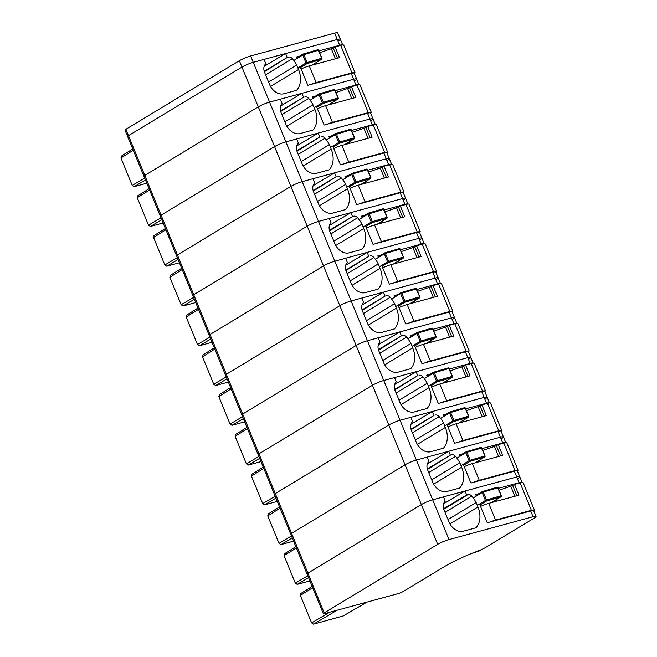 <?xml version="1.0" encoding="UTF-8"?>
<svg xmlns="http://www.w3.org/2000/svg" width="657" height="657" viewBox="0 0 657 657"><rect width="100%" height="100%" fill="white"/><g stroke="black" fill="none" stroke-linecap="round" stroke-linejoin="round"><path stroke-width="0.99" d="M342.691 44.988A8.681 1.207 -22.3 0 0 342.691 44.98A8.681 1.207 -22.3 0 0 339.669 45.243L337.304 39.477A8.681 1.207 -22.3 0 1 340.326 39.215A8.681 1.207 -22.3 0 1 338.61 40.783M342.691 44.98L340.326 39.215A8.681 1.207 -22.3 0 0 337.304 39.477L253.265 62.341L250.662 55.976A8.681 1.207 -22.3 0 0 239.353 60.715L125.873 129.298A4.344 0.6 -22.3 0 0 125.002 130.086L127.614 136.451A4.344 0.6 -22.3 0 1 128.485 135.654L241.965 67.08A8.681 1.207 -22.3 0 1 253.265 62.341A8.681 1.207 -22.3 0 0 241.965 67.08L239.353 60.715M264.204 71.227L287.232 57.479L285.623 53.537L337.304 39.477L334.692 33.113L250.662 55.976M334.692 33.113A8.681 1.207 -22.3 0 1 337.714 32.85L340.326 39.215M146.798 183.221L134.118 186.67L132.213 185.422L120.945 157.951L121.545 156.013M320.649 52.42L319.655 52.691M264.163 66.357L285.623 53.537M287.232 57.479L264.36 71.744M268.565 82.076L296.718 65.068A26.042 19.234 58.9 0 0 292.381 58.662A4.344 3.203 58.9 0 0 288.563 57.118M296.718 65.068L298.541 69.511L270.52 86.445M354.92 80.556A8.681 1.207 -22.3 0 0 356.636 78.988A8.681 1.207 -22.3 0 0 353.614 79.251A8.681 1.207 -22.3 0 1 356.636 78.988L359.001 84.753A8.681 1.207 -22.3 0 1 359.001 84.761A8.681 1.207 -22.3 0 0 355.979 85.016L353.614 79.251L269.575 102.114L253.265 62.341L264.048 59.409L265.83 63.754A8.681 6.414 58.9 0 0 264.631 72.467L269.526 84.4A13.025 9.617 58.9 0 0 283.857 93.762L296.57 90.305A21.706 16.031 58.9 0 0 298.541 69.511M280.514 111L303.542 97.244L301.933 93.31L353.614 79.251L351.249 73.485L307.813 85.295L300.126 66.554M296.865 58.596L296.233 57.06L299.584 56.149M339.669 45.243L318.916 50.893M351.249 73.485A8.681 1.207 -22.3 0 1 354.271 73.214L356.636 78.988M323.351 613.695A4.344 0.6 -22.3 0 1 324.221 612.907L437.693 544.324A8.681 1.207 -22.3 0 1 449.002 539.586L533.032 516.731A8.681 1.207 -22.3 0 1 536.055 516.459A8.681 1.207 -22.3 0 1 534.346 518.028L485.712 547.421A8.681 1.207 -22.3 0 1 478.222 550.894A39.067 5.428 -22.3 0 0 445.651 565.891A39.067 5.428 -22.3 0 0 444.534 566.548L403.529 591.325A4.344 0.6 -22.3 0 1 397.879 593.698L324.862 613.564A4.344 0.6 -22.3 0 1 323.351 613.695L127.614 136.451A4.344 0.6 -22.3 0 1 128.485 135.654L241.965 67.08L258.275 106.853A8.681 1.207 -22.3 0 1 269.575 102.114A8.681 1.207 -22.3 0 0 258.275 106.853L144.795 175.427L258.275 106.853L274.585 146.618A8.681 1.207 -22.3 0 1 285.894 141.879L269.575 102.114L280.358 99.182L282.14 103.527A8.681 6.414 58.9 0 0 280.941 112.24L285.836 124.173A13.025 9.617 58.9 0 0 300.167 133.535L312.888 130.07A21.706 16.031 58.9 0 0 314.851 109.276L286.83 126.21M324.221 612.907L307.903 573.134A4.344 0.6 -22.3 0 0 307.041 573.922A4.344 0.6 -22.3 0 1 307.903 573.134L291.593 533.361A4.344 0.6 -22.3 0 0 290.723 534.157A4.344 0.6 -22.3 0 1 291.593 533.361L275.283 493.596A4.344 0.6 -22.3 0 0 274.412 494.384A4.344 0.6 -22.3 0 1 275.283 493.596L258.973 453.823A4.344 0.6 -22.3 0 0 258.102 454.611A4.344 0.6 -22.3 0 1 258.973 453.823L242.663 414.05A4.344 0.6 -22.3 0 0 241.792 414.846A4.344 0.6 -22.3 0 1 242.663 414.05L226.353 374.285A4.344 0.6 -22.3 0 0 225.482 375.073A4.344 0.6 -22.3 0 1 226.353 374.285L210.043 334.512A4.344 0.6 -22.3 0 0 209.172 335.3A4.344 0.6 -22.3 0 1 210.043 334.512L193.725 294.738A4.344 0.6 -22.3 0 0 192.862 295.527A4.344 0.6 -22.3 0 1 193.725 294.738L177.415 254.965A4.344 0.6 -22.3 0 0 176.552 255.762A4.344 0.6 -22.3 0 1 177.415 254.965L161.105 215.2A4.344 0.6 -22.3 0 0 160.234 215.989A4.344 0.6 -22.3 0 1 161.105 215.2L144.795 175.427A4.344 0.6 -22.3 0 0 143.924 176.216A4.344 0.6 -22.3 0 1 144.795 175.427L125.873 129.298M317.766 49.776A0.871 0.468 91.3 0 1 318.308 50.326L318.67 50.285A0.871 0.871 0 0 0 317.889 49.751M306.803 63.63A0.871 0.468 -88.7 0 0 307.098 62.538A0.871 0.517 73.6 0 1 306.975 63.614L306.022 62.99L307.098 62.538L321.569 58.284A0.871 0.517 73.6 0 1 321.454 59.368L321.815 58.613L321.454 59.368L311.779 65.215M302.696 54.827L303.066 54.071L302.762 55.04L318.308 50.326L321.864 58.325M337.46 58.227L333.28 48.035L335.111 46.926L339.513 57.668L309.299 65.889A8.681 1.207 157.7 0 0 301.128 68.985M310.547 84.556A8.681 1.207 -22.3 0 1 316.148 82.593L309.299 65.889M316.756 63.86L316.222 62.546M354.977 72.582L343.726 45.144A8.681 1.207 157.7 0 0 340.704 45.407L351.955 72.853L354.977 72.582L354.353 73.412M351.955 72.853L316.148 82.593M333.28 48.035L319.672 52.741M340.704 45.407L335.111 46.926M163.108 222.994L150.437 226.443L148.523 225.195L137.256 197.724L137.863 195.786M336.959 92.185L335.965 92.456M280.473 106.122L301.933 93.31M303.542 97.244L280.67 111.509M284.883 121.849L313.028 104.833A26.042 19.234 58.9 0 0 308.691 98.435A4.344 3.203 58.9 0 0 304.873 96.883M313.028 104.833L314.851 109.276M375.311 124.526A8.681 1.207 -22.3 0 0 375.311 124.518A8.681 1.207 -22.3 0 0 372.289 124.789L367.559 113.25L324.123 125.068L316.436 106.327M313.175 98.369L312.543 96.834L315.894 95.922M355.979 85.016L335.226 90.666M367.559 113.25A8.681 1.207 -22.3 0 1 370.581 112.988L372.946 118.753A8.681 1.207 -22.3 0 1 371.23 120.321M296.824 150.773L319.86 137.017L318.243 133.084L369.924 119.024A8.681 1.207 -22.3 0 1 372.946 118.753A8.681 1.207 -22.3 0 0 369.924 119.024L285.894 141.879A8.681 1.207 -22.3 0 0 274.585 146.618L161.105 215.2L274.585 146.618L290.895 186.391A8.681 1.207 -22.3 0 1 302.204 181.652L285.894 141.879L296.668 138.947L298.45 143.3A8.681 6.414 58.9 0 0 297.251 152.005L302.146 163.938A13.025 9.617 58.9 0 0 316.477 173.3L329.198 169.843A21.706 16.031 58.9 0 0 331.161 149.049L303.14 165.983M334.076 89.549A0.871 0.468 91.3 0 1 334.618 90.099L334.98 90.058A0.871 0.871 0 0 0 333.928 89.557A0.871 0.517 73.6 0 1 334.618 90.099L338.174 98.098M338.133 98.378L337.764 99.133L338.289 98.189L337.879 98.057A0.871 0.517 73.6 0 1 337.764 99.133L328.089 104.98M319.006 94.6L319.376 93.844L319.072 94.805L334.618 90.099M319.376 93.844A0.871 0.517 73.6 0 1 320.14 94.353L323.408 102.303A0.871 0.517 73.6 0 1 323.285 103.387L322.332 102.763L323.408 102.303L337.879 98.057M353.778 97.992L349.598 87.8L351.421 86.699L355.823 97.433L325.609 105.654A8.681 1.207 157.7 0 0 317.438 108.758M326.858 124.329A8.681 1.207 -22.3 0 1 332.458 122.358L325.609 105.654M333.066 103.625L332.532 102.32M371.287 112.355L360.036 84.909A8.681 1.207 157.7 0 0 357.014 85.18L368.265 112.618L371.287 112.355L370.663 113.185M368.265 112.618L332.458 122.358M349.598 87.8L335.982 92.514M357.014 85.18L351.421 86.699M179.418 262.767L166.747 266.216L164.833 264.968L153.566 237.489L154.173 235.559M353.269 131.958L352.275 132.229M296.783 145.895L318.243 133.084M319.86 137.017L296.98 151.282M301.193 161.614L329.338 144.606A26.042 19.234 58.9 0 0 325.001 138.208A4.344 3.203 58.9 0 0 321.183 136.656M329.338 144.606L331.161 149.049M437.693 544.324L421.383 504.56L307.903 573.134L421.383 504.56L405.073 464.786L291.593 533.361L405.073 464.786L388.763 425.013L275.283 493.596L388.763 425.013L372.453 385.248L258.973 453.823L372.453 385.248L356.143 345.475L242.663 414.05L356.143 345.475L339.833 305.702L226.353 374.285L339.833 305.702L323.515 265.929L210.043 334.512L323.515 265.929L307.205 226.164L193.725 294.738L307.205 226.164L290.895 186.391L177.415 254.965L290.895 186.391A8.681 1.207 -22.3 0 1 302.204 181.652L386.234 158.789A8.681 1.207 -22.3 0 1 389.256 158.526L391.621 164.291A8.681 1.207 -22.3 0 1 391.629 164.299A8.681 1.207 -22.3 0 0 388.599 164.562L383.869 153.024L340.441 164.841L332.746 146.092M329.486 138.142L328.853 136.607L332.212 135.695M372.289 124.789L351.536 130.431M383.869 153.024A8.681 1.207 -22.3 0 1 386.891 152.761L389.256 158.526A8.681 1.207 -22.3 0 1 387.54 160.094M350.386 129.314A0.871 0.468 91.3 0 1 350.928 129.872L351.29 129.831A0.871 0.871 0 0 0 350.238 129.322A0.871 0.517 73.6 0 1 350.928 129.872L354.484 137.863M339.423 143.177A0.871 0.468 -88.7 0 0 339.718 142.076A0.871 0.517 73.6 0 1 339.595 143.16L338.642 142.536L339.718 142.076L354.197 137.822A0.871 0.517 73.6 0 1 354.074 138.906L354.443 138.151L354.074 138.906L344.399 144.754M335.316 134.373L335.686 133.609L335.382 134.578L350.928 129.872M370.088 137.765L365.908 127.573L367.731 126.473L372.133 137.206L341.919 145.427A8.681 1.207 157.7 0 0 333.748 148.523M343.168 164.094A8.681 1.207 -22.3 0 1 348.768 162.131L341.919 145.427M349.384 143.398L348.842 142.093M387.597 152.12L376.346 124.682A8.681 1.207 157.7 0 0 373.324 124.945L384.575 152.391L387.597 152.12L386.973 152.958M384.575 152.391L348.768 162.131M365.908 127.573L352.3 132.279M373.324 124.945L367.731 126.473M195.737 302.54L183.057 305.981L181.143 304.733L169.876 277.262L170.483 275.324M369.579 171.732L368.585 172.003M313.134 190.538L336.17 176.79L334.553 172.848L386.234 158.789A8.681 1.207 -22.3 0 1 389.256 158.526M313.093 185.668L334.553 172.848M336.17 176.79L313.29 191.056M317.503 201.387L345.648 184.379A26.042 19.234 58.9 0 0 341.312 177.973A4.344 3.203 58.9 0 0 337.493 176.429M345.648 184.379L347.471 188.822L319.458 205.756M407.94 204.072A8.681 1.207 -22.3 0 0 407.931 204.064A8.681 1.207 -22.3 0 0 404.909 204.327L402.544 198.562L318.514 221.425L302.204 181.652L312.978 178.72L314.76 183.073A8.681 6.414 58.9 0 0 313.561 191.778L318.456 203.711A13.025 9.617 58.9 0 0 332.787 213.073L345.508 209.616A21.706 16.031 58.9 0 0 347.471 188.822M329.444 230.311L352.481 216.555L350.863 212.622L402.544 198.562A8.681 1.207 -22.3 0 1 405.566 198.299A8.681 1.207 -22.3 0 0 402.544 198.562L400.179 192.797L356.751 204.614L349.064 185.865M345.796 177.916L345.171 176.372L348.522 175.46M388.599 164.562L367.846 170.204M400.179 192.797A8.681 1.207 -22.3 0 1 403.201 192.526L405.566 198.299A8.681 1.207 -22.3 0 1 403.858 199.868M307.205 226.164A8.681 1.207 -22.3 0 1 318.514 221.425A8.681 1.207 -22.3 0 0 307.205 226.164M355.733 182.942A0.871 0.468 -88.7 0 0 356.028 181.849A0.871 0.517 73.6 0 1 355.913 182.925L354.952 182.301L356.028 181.849L352.768 173.891L367.6 169.596A0.871 0.871 0 0 0 366.82 169.063A0.871 0.468 91.3 0 1 367.238 169.637L370.803 177.636M366.696 169.087A0.871 0.468 91.3 0 1 366.82 169.063A0.871 0.871 0 0 0 366.557 169.095A0.871 0.517 73.6 0 1 367.238 169.637M370.753 177.924L370.384 178.679L370.918 177.735L370.507 177.595A0.871 0.517 73.6 0 1 370.384 178.679L360.709 184.527M351.626 174.138L351.996 173.382L351.692 174.351L352.768 173.891A0.871 0.517 73.6 0 0 352.078 173.349L366.557 169.095A0.871 0.517 73.6 0 0 366.475 169.128L352.168 173.333M386.398 177.538L382.218 167.346L384.041 166.237L388.451 176.979L358.229 185.2A8.681 1.207 157.7 0 0 350.058 188.296M359.478 203.867A8.681 1.207 -22.3 0 1 365.087 201.904L358.229 185.2M365.694 183.172L365.152 181.858M403.907 191.893L392.656 164.455A8.681 1.207 157.7 0 0 389.634 164.718L400.885 192.164L403.907 191.893L403.283 192.731M400.885 192.164L365.087 201.904M382.218 167.346L368.61 172.052M389.634 164.718L384.041 166.237M212.047 342.305L199.367 345.754L197.453 344.506L186.186 317.035L186.793 315.097M385.897 211.497L384.895 211.768M329.403 225.433L350.863 212.622M352.481 216.555L329.6 230.821M333.813 241.16L361.966 224.144A26.042 19.234 58.9 0 0 357.622 217.746A4.344 3.203 58.9 0 0 353.803 216.202M361.966 224.144L363.781 228.595L335.768 245.521M420.168 239.633A8.681 1.207 -22.3 0 0 421.884 238.064A8.681 1.207 -22.3 0 0 418.862 238.335A8.681 1.207 -22.3 0 1 421.884 238.064L424.25 243.829A8.681 1.207 -22.3 0 1 424.25 243.837A8.681 1.207 -22.3 0 0 421.227 244.1L418.862 238.335L334.824 261.19L318.514 221.425L329.288 218.494L331.079 222.838A8.681 6.414 58.9 0 0 329.871 231.551L334.766 243.484A13.025 9.617 58.9 0 0 349.105 252.846L361.818 249.381A21.706 16.031 58.9 0 0 363.781 228.595M345.763 270.084L368.791 256.329L367.173 252.395L418.862 238.335L416.497 232.57L373.061 244.379L365.374 225.638M362.106 217.681L361.481 216.145L364.832 215.233M404.909 204.327L384.164 209.977M416.497 232.57A8.681 1.207 -22.3 0 1 419.519 232.299L421.884 238.064M323.515 265.929A8.681 1.207 -22.3 0 1 334.824 261.19A8.681 1.207 -22.3 0 0 323.515 265.929M383.006 208.86A0.871 0.468 91.3 0 1 383.557 209.411L383.91 209.369A0.871 0.871 0 0 0 382.867 208.869A0.871 0.517 73.6 0 1 383.557 209.411L387.113 217.41M387.063 217.689L386.694 218.444L387.228 217.5L386.817 217.368A0.871 0.517 73.6 0 1 386.694 218.444L377.019 224.292M367.936 213.911L368.306 213.155L368.002 214.125L383.557 209.411M372.043 222.715A0.871 0.468 -88.7 0 0 372.338 221.614A0.871 0.517 73.6 0 1 372.223 222.698L371.262 222.074L372.338 221.614L386.817 217.368M402.708 217.311L398.528 207.111L400.351 206.011L404.761 216.753L374.547 224.965A8.681 1.207 157.7 0 0 366.368 228.069M375.796 243.64A8.681 1.207 -22.3 0 1 381.397 241.669L374.547 224.965M382.004 222.937L381.462 221.631M420.225 231.666L408.966 204.22A8.681 1.207 157.7 0 0 405.944 204.491L417.203 231.929L420.225 231.666L419.593 232.496M417.203 231.929L381.397 241.669M398.528 207.111L384.92 211.825M405.944 204.491L400.351 206.011M228.357 382.078L215.677 385.528L213.763 384.279L202.496 356.8L203.103 354.87M402.207 251.27L401.205 251.541M345.722 265.206L367.173 252.395M368.791 256.329L345.919 270.594M350.124 280.925L378.276 263.917A26.042 19.234 58.9 0 0 373.932 257.519A4.344 3.203 58.9 0 0 370.113 255.967M378.276 263.917L380.099 268.36L352.078 285.294M436.478 279.406A8.681 1.207 -22.3 0 0 438.194 277.837A8.681 1.207 -22.3 0 0 435.172 278.1A8.681 1.207 -22.3 0 1 438.194 277.837L440.56 283.602A8.681 1.207 -22.3 0 1 440.56 283.61A8.681 1.207 -22.3 0 0 437.537 283.873L435.172 278.1L351.134 300.963L334.824 261.19L345.598 258.258L347.389 262.611A8.681 6.414 58.9 0 0 346.182 271.325L351.076 283.249A13.025 9.617 58.9 0 0 365.415 292.611L378.128 289.154A21.706 16.031 58.9 0 0 380.099 268.36M362.073 309.858L385.101 296.102L383.483 292.16L435.172 278.1L432.807 272.335L389.371 284.153L381.684 265.403M378.424 257.454L377.791 255.918L381.142 255.006M421.227 244.1L400.474 249.742M432.807 272.335A8.681 1.207 -22.3 0 1 435.829 272.072L438.194 277.837M339.833 305.702A8.681 1.207 -22.3 0 1 351.134 300.963A8.681 1.207 -22.3 0 0 339.833 305.702M382.078 266.372L388.533 262.472L403.012 258.217L403.373 257.462L403.012 258.217A0.871 0.517 73.6 0 0 403.127 257.133L388.648 261.387A0.871 0.517 73.6 0 1 388.533 262.472L387.573 261.847L388.648 261.387L385.388 253.43L400.22 249.143A0.871 0.871 0 0 0 399.44 248.601A0.871 0.468 91.3 0 1 399.867 249.184L403.423 257.174M399.316 248.625A0.871 0.468 91.3 0 1 399.44 248.601A0.871 0.871 0 0 0 399.177 248.633A0.871 0.517 73.6 0 1 399.867 249.184M384.255 253.684L384.616 252.92L384.312 253.889L385.388 253.43A0.871 0.517 73.6 0 0 384.698 252.888L399.177 248.633A0.871 0.517 73.6 0 0 399.095 248.675L384.788 252.871M419.018 257.076L414.838 246.884L416.669 245.784L421.071 256.517L390.858 264.738A8.681 1.207 157.7 0 0 382.678 267.834M392.106 283.405A8.681 1.207 -22.3 0 1 397.707 281.442L390.858 264.738M398.314 262.71L397.781 261.404M436.535 271.44L425.276 243.993A8.681 1.207 157.7 0 0 422.254 244.264L433.513 271.702L436.535 271.44L435.911 272.269M433.513 271.702L397.707 281.442M414.838 246.884L401.23 251.59M422.254 244.264L416.669 245.784M244.667 421.851L231.987 425.301L230.073 424.052L218.806 396.573L219.413 394.643M418.517 291.043L417.524 291.314M362.032 304.979L383.483 292.16M385.101 296.102L362.229 310.367M366.434 320.698L394.586 303.69A26.042 19.234 58.9 0 0 390.242 297.293A4.344 3.203 58.9 0 0 386.423 295.74M394.586 303.69L396.409 308.133L368.388 325.067M452.788 319.179A8.681 1.207 -22.3 0 0 454.504 317.61A8.681 1.207 -22.3 0 0 451.482 317.873A8.681 1.207 -22.3 0 1 454.504 317.61L456.87 323.375A8.681 1.207 -22.3 0 1 456.87 323.384A8.681 1.207 -22.3 0 0 453.847 323.638L451.482 317.873L367.444 340.737L351.134 300.963L361.917 298.032L363.699 302.384A8.681 6.414 58.9 0 0 362.492 311.09L367.386 323.022A13.025 9.617 58.9 0 0 381.725 332.385L394.438 328.927A21.706 16.031 58.9 0 0 396.409 308.133M378.383 349.623L401.411 335.875L399.801 331.933L451.482 317.873L449.117 312.108L405.681 323.926L397.994 305.177M394.734 297.227L394.101 295.683L397.452 294.771M437.537 283.873L416.784 289.515M449.117 312.108A8.681 1.207 -22.3 0 1 452.139 311.837L454.504 317.61M356.143 345.475A8.681 1.207 -22.3 0 1 367.444 340.737A8.681 1.207 -22.3 0 0 356.143 345.475M415.626 288.398A0.871 0.468 91.3 0 1 416.177 288.949L416.538 288.908A0.871 0.871 0 0 0 415.487 288.407A0.871 0.517 73.6 0 1 416.177 288.949L419.733 296.948M400.926 292.693L400.565 293.449L400.926 292.693A0.871 0.517 73.6 0 1 401.698 293.203L404.958 301.161A0.871 0.517 73.6 0 1 404.843 302.236L403.891 301.612L404.958 301.161L419.437 296.907A0.871 0.517 73.6 0 1 419.322 297.991L419.683 297.235L419.322 297.991L409.648 303.838M435.328 296.849L431.148 286.657L432.979 285.549L437.381 296.291L407.168 304.511A8.681 1.207 157.7 0 0 398.988 307.607M408.416 323.178A8.681 1.207 -22.3 0 1 414.017 321.216L407.168 304.511M414.624 302.483L414.091 301.169M452.845 311.204L441.586 283.767A8.681 1.207 157.7 0 0 438.564 284.029L449.823 311.475L452.845 311.204L452.221 312.042M449.823 311.475L414.017 321.216M431.148 286.657L417.54 291.363M438.564 284.029L432.979 285.549M260.977 461.616L248.297 465.066L246.391 463.817L235.116 436.347L235.723 434.408M434.827 330.816L433.834 331.087M378.342 344.744L399.801 331.933M401.411 335.875L378.539 350.132M382.744 360.471L410.896 343.455A26.042 19.234 58.9 0 0 406.56 337.057A4.344 3.203 58.9 0 0 402.741 335.513M410.896 343.455L412.719 347.906L384.698 364.832M469.098 358.944A8.681 1.207 -22.3 0 0 470.814 357.375A8.681 1.207 -22.3 0 0 467.792 357.646A8.681 1.207 -22.3 0 1 470.814 357.375L473.18 363.149A8.681 1.207 -22.3 0 0 470.157 363.411L467.792 357.646L383.754 380.502L367.444 340.737L378.227 337.805L380.009 342.149A8.681 6.414 58.9 0 0 378.81 350.863L383.696 362.795A13.025 9.617 58.9 0 0 398.035 372.158L410.748 368.7A21.706 16.031 58.9 0 0 412.719 347.906M394.693 389.396L417.721 375.64L416.111 371.706L467.792 357.646L465.427 351.881L421.991 363.691L414.304 344.95M411.044 336.992L410.411 335.456L413.762 334.544M453.847 323.638L433.094 329.288M465.427 351.881A8.681 1.207 -22.3 0 1 468.449 351.61L470.814 357.375M372.453 385.248A8.681 1.207 -22.3 0 1 383.754 380.502A8.681 1.207 -22.3 0 0 372.453 385.248M420.981 342.026A0.871 0.468 -88.7 0 0 421.268 340.926A0.871 0.517 73.6 0 1 421.153 342.01L420.201 341.385L421.268 340.926L418.008 332.976L432.848 328.681A0.871 0.871 0 0 0 432.06 328.139A0.871 0.468 91.3 0 1 432.487 328.722L436.043 336.721M431.936 328.172A0.871 0.468 91.3 0 1 432.06 328.139A0.871 0.871 0 0 0 431.797 328.18A0.871 0.517 73.6 0 1 432.487 328.722M435.993 337L435.632 337.755L436.158 336.819L435.747 336.68A0.871 0.517 73.6 0 1 435.632 337.755L425.958 343.603M416.875 333.222L417.236 332.467L416.94 333.436L418.008 332.976A0.871 0.517 73.6 0 0 417.318 332.426L431.797 328.18A0.871 0.517 73.6 0 0 431.715 328.213L417.409 332.417M451.638 336.622L447.458 326.43L449.289 325.322L453.691 336.064L423.478 344.276A8.681 1.207 157.7 0 0 415.306 347.381M424.726 362.951A8.681 1.207 -22.3 0 1 430.327 360.98L423.478 344.276M430.935 342.248L430.401 340.942M469.155 350.978L457.904 323.531A8.681 1.207 157.7 0 0 454.882 323.802L466.133 351.24L469.155 350.978L468.531 351.807M466.133 351.24L430.327 360.98M447.458 326.43L433.85 331.136M454.882 323.802L449.289 325.322M277.287 501.39L264.607 504.839L262.701 503.591L251.434 476.111L252.033 474.182M451.137 370.581L450.144 370.852M394.652 384.517L416.111 371.706M417.721 375.64L394.849 389.905M399.062 400.236L427.206 383.228A26.042 19.234 58.9 0 0 422.87 376.831A4.344 3.203 58.9 0 0 419.051 375.278M427.206 383.228L429.029 387.671L401.008 404.605M485.408 398.717A8.681 1.207 -22.3 0 0 487.124 397.148A8.681 1.207 -22.3 0 0 484.102 397.411A8.681 1.207 -22.3 0 1 487.124 397.148L489.49 402.913A8.681 1.207 -22.3 0 1 489.49 402.922A8.681 1.207 -22.3 0 0 486.467 403.184L484.102 397.411L400.072 420.275L383.754 380.502L394.537 377.57L396.319 381.922A8.681 6.414 58.9 0 0 395.12 390.636L400.014 402.56A13.025 9.617 58.9 0 0 414.345 411.923L427.058 408.465A21.706 16.031 58.9 0 0 429.029 387.671M411.003 429.169L434.031 415.413L432.421 411.471L484.102 397.411L481.737 391.646L438.301 403.464L430.614 384.715M427.354 376.765L426.722 375.229L430.072 374.318M470.157 363.411L449.404 369.053M481.737 391.646A8.681 1.207 -22.3 0 1 484.759 391.383L487.124 397.148M388.763 425.013A8.681 1.207 -22.3 0 1 400.072 420.275A8.681 1.207 -22.3 0 0 388.763 425.013M437.291 381.799A0.871 0.468 -88.7 0 0 437.587 380.699A0.871 0.517 73.6 0 1 437.463 381.783L436.511 381.159L437.587 380.699L434.318 372.749L449.158 368.454A0.871 0.871 0 0 0 448.378 367.912A0.871 0.468 91.3 0 1 448.797 368.495L452.353 376.486M448.255 367.936A0.871 0.468 91.3 0 1 448.37 367.912A0.871 0.871 0 0 0 448.107 367.945A0.871 0.517 73.6 0 1 448.797 368.495M452.312 376.773L451.942 377.529L452.468 376.584L452.057 376.445A0.871 0.517 73.6 0 1 451.942 377.529L442.268 383.376M433.185 372.995L433.554 372.24L433.25 373.201L434.318 372.749A0.871 0.517 73.6 0 0 433.636 372.199L448.107 367.945A0.871 0.517 73.6 0 0 448.025 367.986L433.719 372.182M467.948 376.387L463.768 366.195L465.599 365.095L470.001 375.829L439.788 384.049A8.681 1.207 157.7 0 0 431.616 387.154M441.036 402.716A8.681 1.207 -22.3 0 1 446.637 400.754L439.788 384.049M447.245 382.021L446.711 380.715M485.466 390.751L474.214 363.305A8.681 1.207 157.7 0 0 471.192 363.576L482.443 391.014L485.466 390.751L484.841 391.58M482.443 391.014L446.637 400.754M463.768 366.195L450.16 370.901M471.192 363.576L465.599 365.095M293.597 541.163L280.925 544.612L279.011 543.364L267.744 515.885L268.352 513.955M467.447 410.354L466.454 410.625M410.962 424.291L432.421 411.471M434.031 415.413L411.159 429.678M415.372 440.009L443.516 423.001A26.042 19.234 58.9 0 0 439.18 416.604A4.344 3.203 58.9 0 0 435.361 415.052M443.516 423.001L445.339 427.444L417.318 444.378M501.718 438.49A8.681 1.207 -22.3 0 0 503.434 436.921A8.681 1.207 -22.3 0 0 500.412 437.184A8.681 1.207 -22.3 0 1 503.434 436.921L505.8 442.687A8.681 1.207 -22.3 0 1 505.808 442.695A8.681 1.207 -22.3 0 0 502.777 442.949L500.412 437.184L416.382 460.048L400.072 420.275L410.847 417.343L412.629 421.695A8.681 6.414 58.9 0 0 411.43 430.401L416.324 442.333A13.025 9.617 58.9 0 0 430.655 451.696L443.376 448.238A21.706 16.031 58.9 0 0 445.339 427.444M427.313 468.934L450.349 455.186L448.731 451.244L500.412 437.184L498.047 431.419L454.611 443.237L446.924 424.488M443.664 416.538L443.032 414.994L446.382 414.082M486.467 403.184L465.714 408.826M498.047 431.419A8.681 1.207 -22.3 0 1 501.069 431.156L503.434 436.921M405.073 464.786A8.681 1.207 -22.3 0 1 416.382 460.048A8.681 1.207 -22.3 0 0 405.073 464.786M453.601 421.572A0.871 0.468 -88.7 0 0 453.897 420.472A0.871 0.517 73.6 0 1 453.773 421.548L452.821 420.923L453.897 420.472L450.636 412.514L465.468 408.219A0.871 0.871 0 0 0 464.688 407.685A0.871 0.468 91.3 0 1 465.107 408.268L468.663 416.259M464.565 407.71A0.871 0.468 91.3 0 1 464.68 407.685A0.871 0.871 0 0 0 464.417 407.718A0.871 0.517 73.6 0 1 465.107 408.268M468.622 416.546L468.252 417.302L468.786 416.357L468.367 416.218A0.871 0.517 73.6 0 1 468.252 417.302L458.578 423.149M449.495 412.76L449.864 412.005L449.56 412.974L450.636 412.514A0.871 0.517 73.6 0 0 449.946 411.972L464.417 407.718A0.871 0.517 73.6 0 0 464.335 407.759L450.029 411.955M484.266 416.16L480.086 405.969L481.909 404.86L486.311 415.602L456.098 423.822A8.681 1.207 157.7 0 0 447.926 426.919M457.346 442.489A8.681 1.207 -22.3 0 1 462.947 440.527L456.098 423.822M463.563 421.794L463.021 420.48M501.776 430.516L490.524 403.078A8.681 1.207 157.7 0 0 487.502 403.341L498.753 430.787L501.776 430.516L501.151 431.353M498.753 430.787L462.947 440.527M480.086 405.969L466.47 410.674M487.502 403.341L481.909 404.86M309.907 580.928L297.235 584.377L295.322 583.129L284.054 555.658L284.662 553.72M483.757 450.127L482.764 450.398M427.272 464.056L448.731 451.244M450.349 455.186L427.469 469.443M431.682 479.782L459.826 462.774A26.042 19.234 58.9 0 0 455.49 456.369A4.344 3.203 58.9 0 0 451.671 454.825M459.826 462.774L461.649 467.217L433.628 484.143M498.334 488.365L519.087 482.723L516.722 476.957L432.692 499.813L416.382 460.048L427.157 457.116L428.939 461.46A8.681 6.414 58.9 0 0 427.74 470.174L432.635 482.107A13.025 9.617 58.9 0 0 446.965 491.469L459.686 488.011A21.706 16.031 58.9 0 0 461.649 467.217M443.582 503.829L465.041 491.017L516.722 476.957A8.681 1.207 -22.3 0 1 519.744 476.686A8.681 1.207 -22.3 0 0 516.722 476.957L514.357 471.192L470.929 483.002L463.242 464.261M459.974 456.303L459.342 454.767L462.7 453.856M502.777 442.949L482.024 448.6M514.357 471.192A8.681 1.207 -22.3 0 1 517.379 470.921L519.744 476.686A8.681 1.207 -22.3 0 1 518.028 478.255M421.383 504.56A8.681 1.207 -22.3 0 1 432.692 499.813A8.681 1.207 -22.3 0 0 421.383 504.56M484.932 456.311L484.562 457.075L485.096 456.13L484.685 455.991L470.207 460.237A0.871 0.517 73.6 0 1 470.092 461.321L469.131 460.697L470.207 460.237L466.946 452.287L481.778 447.992A0.871 0.871 0 0 0 480.998 447.45A0.871 0.468 91.3 0 1 481.417 448.033L484.981 456.032M480.875 447.483A0.871 0.468 91.3 0 1 480.998 447.45A0.871 0.871 0 0 0 480.727 447.491A0.871 0.517 73.6 0 1 481.417 448.033M465.805 452.533L466.174 451.778L465.87 452.747L466.946 452.287A0.871 0.517 73.6 0 0 466.256 451.737L480.727 447.491A0.871 0.517 73.6 0 0 480.653 447.524L466.347 451.729M500.577 455.933L496.396 445.742L498.22 444.633L502.621 455.375L472.408 463.596A8.681 1.207 157.7 0 0 464.236 466.692M473.656 482.263A8.681 1.207 -22.3 0 1 479.265 480.292L472.408 463.596M479.873 461.559L479.331 460.253M518.086 470.289L506.834 442.851A8.681 1.207 157.7 0 0 503.812 443.114L515.063 470.552L518.086 470.289L517.461 471.118M515.063 470.552L479.265 480.292M496.396 445.742L482.788 450.447M503.812 443.114L498.22 444.633M343.274 615.929L313.545 624.15L311.632 622.902L300.364 595.423L300.972 593.493M500.067 489.892L499.074 490.163M519.087 482.723A8.681 1.207 -22.3 0 1 522.11 482.46A8.681 1.207 -22.3 0 1 522.118 482.46L519.744 476.686M476.284 496.076L475.66 494.54L479.01 493.629M465.041 491.017L466.659 494.951L467.981 494.59A4.344 3.203 -121.1 0 1 471.8 496.142A26.042 19.234 -121.1 0 1 476.136 502.539L477.959 506.982A21.706 16.031 -121.1 0 1 475.997 527.776L463.284 531.242A13.025 9.617 -121.1 0 1 448.945 521.872L444.05 509.947A8.681 6.414 -121.1 0 1 445.249 501.234L443.467 496.881L432.692 499.813L449.002 539.586M479.553 504.034L487.239 522.775L530.675 510.957A8.681 1.207 -22.3 0 1 533.689 510.694L536.055 516.459M466.659 494.951L443.623 508.707M447.992 519.556L476.136 502.539M486.221 501.11A0.871 0.468 -88.7 0 0 486.517 500.01A0.871 0.517 73.6 0 1 486.402 501.094L485.441 500.47L486.517 500.01L483.256 492.06L498.088 487.765A0.871 0.871 0 0 0 497.308 487.223A0.871 0.468 91.3 0 1 497.727 487.806L501.291 495.805M497.185 487.248A0.871 0.468 91.3 0 1 497.308 487.223A0.871 0.871 0 0 0 497.045 487.256A0.871 0.517 73.6 0 1 497.727 487.806M501.242 496.084L500.872 496.84L501.406 495.895L500.995 495.756A0.871 0.517 73.6 0 1 500.872 496.84L491.198 502.687M482.115 492.307L482.484 491.551L482.181 492.512L483.256 492.06A0.871 0.517 73.6 0 0 482.567 491.51L497.045 487.256A0.871 0.517 73.6 0 0 496.963 487.297L482.657 491.502M516.887 495.698L512.706 485.507L514.53 484.406L518.94 495.14L488.718 503.361A8.681 1.207 157.7 0 0 480.546 506.465M489.966 522.036A8.681 1.207 -22.3 0 1 495.575 520.065L488.718 503.361M496.183 501.332L495.641 500.026M471.365 553.588L479.709 550.812L480.439 550.311L479.454 550.418M534.396 510.062L523.144 482.616A8.681 1.207 157.7 0 0 520.122 482.887L531.373 510.325L534.396 510.062L533.771 510.891M531.373 510.325L495.575 520.065M512.706 485.507L499.098 490.221M520.122 482.887L514.53 484.406M265.6 74.849L292.381 58.662M145.468 179.977L134.118 186.67M144.68 178.063L132.213 185.422M133.272 150.239L120.945 157.951M307.098 62.538L303.83 54.58A0.871 0.517 73.6 0 0 303.14 54.03L317.618 49.784A0.871 0.517 73.6 0 1 318.308 50.326M303.23 54.022L317.536 49.817A0.871 0.517 73.6 0 1 317.618 49.784A0.871 0.871 0 0 1 317.881 49.751M300.52 67.515L306.975 63.614L321.454 59.368M297.884 67.909L306.022 62.99L302.762 55.04L293.802 60.452M296.611 57.972L302.852 54.203M335.44 58.777L331.383 48.873M317.011 63.786L316.452 62.415M281.919 114.614L308.691 98.435M161.778 219.742L150.437 226.443M160.99 217.828L148.523 225.195M149.582 190.004L137.256 197.724M319.54 93.795L333.846 89.59A0.871 0.517 73.6 0 1 333.928 89.557L319.458 93.803A0.871 0.871 0 0 0 319.245 93.902L312.913 97.729M316.83 107.288L323.285 103.387L337.764 99.133M314.194 107.682L322.332 102.763L319.072 94.805L310.112 100.217M312.921 97.745L319.162 93.967M351.758 98.542L347.693 88.646M333.321 103.56L332.762 102.18M298.229 154.387L325.001 138.208M178.088 259.515L166.747 266.216M177.308 257.601L164.833 264.968M165.893 229.778L153.566 237.489M339.718 142.076L336.458 134.118A0.871 0.517 73.6 0 0 335.768 133.576L350.238 129.322A0.871 0.517 73.6 0 0 350.156 129.363L335.858 133.56M333.148 147.061L339.595 143.16L354.074 138.906M335.686 133.609A0.871 0.517 73.6 0 1 335.768 133.576A0.871 0.871 0 0 0 335.555 133.667L329.223 137.494M330.504 147.447L338.642 142.536L335.382 134.578L326.422 139.99M329.231 137.51L335.472 133.741M368.068 138.315L364.003 128.411M349.639 143.333L349.072 141.953M314.539 194.16L341.312 177.973M194.398 299.288L183.057 305.981M193.618 297.375L181.143 304.733M182.203 269.551L169.876 277.262M356.028 181.849L370.507 177.595M349.458 186.826L355.913 182.925L370.384 178.679M351.996 173.382A0.871 0.517 73.6 0 1 352.078 173.349A0.871 0.871 0 0 0 351.865 173.44L345.533 177.267L351.782 173.514M346.814 187.22L354.952 182.301L351.692 174.351L342.74 179.763M384.378 178.088L380.313 168.184M365.949 183.098L365.382 181.726M330.849 233.925L357.622 217.746M210.708 339.053L199.367 345.754M209.928 337.14L197.453 344.506M198.513 309.316L186.186 317.035M372.338 221.614L369.078 213.665A0.871 0.517 73.6 0 0 368.388 213.114L382.867 208.869A0.871 0.517 73.6 0 0 382.785 208.901L368.478 213.106M365.768 226.599L372.223 222.698L386.694 218.444M368.306 213.155A0.871 0.517 73.6 0 1 368.388 213.114A0.871 0.871 0 0 0 368.175 213.213L361.843 217.04L368.092 213.279M363.132 226.993L371.262 222.074L368.002 214.125L359.05 219.528M400.688 217.853L396.623 207.957M382.259 222.871L381.692 221.491M347.159 273.698L373.932 257.519M227.018 378.826L215.677 385.528M226.238 376.913L213.763 384.279M214.823 349.089L202.496 356.8M384.616 252.92A0.871 0.517 73.6 0 1 384.698 252.888A0.871 0.871 0 0 0 384.493 252.978L378.153 256.805L384.402 253.052M379.442 266.758L387.573 261.847L384.312 253.889L375.361 259.301M403.012 258.217L393.338 264.065M416.998 257.626L412.941 247.722M398.569 262.644L398.002 261.264M363.469 313.471L390.242 297.293M243.336 418.599L231.987 425.301M242.548 416.686L230.073 424.052M231.141 388.862L218.806 396.573M395.752 306.532L403.891 301.612L400.622 293.663L416.177 288.949M401.099 292.644L415.405 288.448A0.871 0.517 73.6 0 1 415.487 288.407L401.008 292.661A0.871 0.871 0 0 0 400.803 292.751L394.471 296.578L400.721 292.825M398.388 306.137L404.843 302.236L419.322 297.991M400.565 293.449L391.671 299.075M433.308 297.399L429.251 287.495M414.879 302.409L414.312 301.037M379.779 353.236L406.56 337.057M259.646 458.364L248.297 465.066M258.858 456.451L246.391 463.817M247.451 428.627L235.116 436.347M421.268 340.926L435.747 336.68M414.698 345.911L421.153 342.01L435.632 337.755M417.236 332.467A0.871 0.517 73.6 0 1 417.318 332.426A0.871 0.871 0 0 0 417.113 332.524L410.781 336.351M412.062 346.305L420.201 341.385L416.94 333.436L407.981 338.848M410.789 336.368L417.031 332.59M449.618 337.164L445.561 327.268M431.189 342.182L430.622 340.802M396.089 393.009L422.87 376.831M275.956 498.137L264.607 504.839M275.168 496.224L262.701 503.591M263.761 468.4L251.434 476.111M437.587 380.699L452.057 376.445M431.008 385.684L437.463 381.783L451.942 377.529M433.554 372.24A0.871 0.517 73.6 0 1 433.636 372.199A0.871 0.871 0 0 0 433.423 372.289L427.091 376.116L433.341 372.363M428.372 386.078L436.511 381.159L433.25 373.201L424.291 378.613M465.936 376.937L461.871 367.033M447.499 381.955L446.941 380.575M412.407 432.782L439.18 416.604M292.266 537.911L280.925 544.612M291.478 535.997L279.011 543.364M280.071 508.173L267.744 515.885M453.897 420.472L468.367 416.218M447.318 425.449L453.773 421.548L468.252 417.302M444.682 425.843L452.821 420.923L449.56 412.974L440.601 418.386M443.409 415.906L449.651 412.136M482.246 416.71L478.181 406.806M463.809 421.72L463.251 420.349M428.717 472.547L455.49 456.369M308.576 577.675L297.235 584.377M307.796 575.762L295.322 583.129M296.381 547.946L284.054 555.658M484.685 455.991A0.871 0.517 73.6 0 1 484.562 457.075L474.888 462.914M463.637 465.222L470.092 461.321L484.562 457.075M460.992 465.616L469.131 460.697L465.87 452.747L456.919 458.159M459.719 455.679L465.961 451.909M498.556 456.484L494.491 446.579M480.127 461.493L479.561 460.114M312.691 587.711L300.364 595.423M366.935 602.116L342.839 616.184M329.658 612.258L311.632 622.902M337.115 610.23L313.545 624.15M533.032 516.731L530.675 510.957M445.027 512.32L471.8 496.142M477.959 506.982L449.946 523.916M443.779 509.216L467.981 494.59M486.517 500.01L500.995 495.756M479.947 504.995L486.402 501.094L500.872 496.84M482.484 491.551A0.871 0.517 73.6 0 1 482.567 491.51A0.871 0.871 0 0 0 482.353 491.6L476.021 495.427M477.311 505.389L485.441 500.47L482.181 492.512L473.229 497.924M476.029 495.452L482.271 491.674M514.866 496.249L510.801 486.344M496.437 501.266L495.871 499.887M132.747 148.958L121.29 156.128M311.845 65.191L321.577 59.311A0.871 0.871 0 0 0 321.93 58.243L318.67 50.285M296.603 57.956L302.943 54.12M149.057 188.731L137.6 195.901M328.155 104.964L337.887 99.084A0.871 0.871 0 0 0 338.24 98.008L334.98 90.058M375.311 124.518L372.946 118.753M165.367 228.505L153.91 235.674M354.205 138.849A0.871 0.871 0 0 0 354.55 137.781L351.29 129.831M354.197 138.857L344.465 144.737M181.677 268.27L170.22 275.439M360.775 184.502L370.507 178.622A0.871 0.871 0 0 0 370.86 177.554L367.6 169.596M407.931 204.064L405.566 198.299M197.995 308.043L186.531 315.212M377.085 224.275L386.817 218.395A0.871 0.871 0 0 0 387.17 217.319L383.91 209.369M214.305 347.816L202.841 354.985M393.403 264.048L403.135 258.168A0.871 0.871 0 0 0 403.488 257.092L400.22 249.143M230.615 387.581L219.159 394.75M409.713 303.813L419.445 297.933A0.871 0.871 0 0 0 419.798 296.865L416.538 288.908M246.925 427.354L235.469 434.523M436.158 336.819A0.871 0.871 0 0 0 436.108 336.639L432.848 328.681M426.023 343.586L435.755 337.706A0.871 0.871 0 0 0 436.158 336.811M263.235 467.127L251.779 474.297M442.333 383.36L452.065 377.479A0.871 0.871 0 0 0 452.418 376.404L449.158 368.454M279.545 506.9L268.089 514.061M468.384 417.244A0.871 0.871 0 0 0 468.728 416.177L465.468 408.219M468.375 417.244L458.643 423.133M443.401 415.889L449.741 412.062M295.855 546.665L284.399 553.835M474.954 462.898L484.685 457.017A0.871 0.871 0 0 0 485.038 455.95L481.778 447.992M459.711 455.662L466.051 451.827M312.174 586.438L300.709 593.608M367.058 602.083L343.069 616.085M491.264 502.671L500.995 496.791A0.871 0.871 0 0 0 501.348 495.715L498.088 487.765"/></g></svg>

